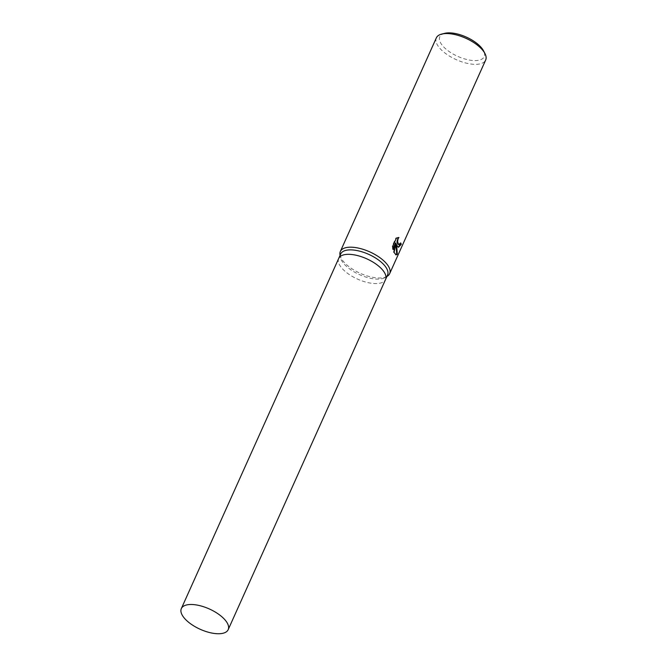 <?xml version="1.0" encoding="UTF-8"?>
<svg xmlns="http://www.w3.org/2000/svg" width="667" height="667" viewBox="0 0 667 667"><rect width="100%" height="100%" fill="white"/><g stroke="black" fill="none" stroke-linecap="round" stroke-linejoin="round"><path stroke-width="0.5" stroke-dasharray="3.33 2.5" d="M340.695 253.977A25.688 11.139 -155.8 0 0 340.353 257.22A25.688 11.139 -155.8 0 0 341.679 260.689A25.688 11.139 -155.8 0 0 362.615 275.938A25.688 11.139 -155.8 0 0 385.368 277.447A25.688 11.139 -155.8 0 0 387.56 275.037M338.669 258.488A25.688 11.139 -155.8 0 0 339.686 265.132A25.688 11.139 -155.8 0 0 363.89 281.524A25.688 11.139 -155.8 0 0 385.534 279.548M339.97 254.911A27.039 11.723 -155.8 0 0 341.362 258.563A27.039 11.723 -155.8 0 0 363.398 274.612A27.039 11.723 -155.8 0 0 387.352 276.205M436.343 37.869A27.039 11.723 -155.8 0 0 437.377 44.931A27.039 11.723 -155.8 0 0 462.94 62.206A27.039 11.723 -155.8 0 0 485.668 60.03M444.631 33.35A24.337 10.555 -155.8 0 0 440.737 43.113A24.337 10.555 -155.8 0 0 469.293 60.038A24.337 10.555 -155.8 0 0 483.542 50.842M400.458 243.63A26.363 11.431 -155.8 0 0 400.192 242.888L398.441 244.631M400.192 242.888L400.784 242.988M398.249 237.494L395.823 237.994L392.279 245.89L392.888 245.99M395.823 237.994L396.431 238.102M398.341 237.402L398.941 237.51M396.023 244.464L398.249 247.14M392.279 245.89L392.646 249.433L393.063 248.499M395.514 243.038L393.488 252.301L395.756 254.786M392.646 249.433L393.247 249.541M393.488 252.301L394.08 252.401M338.703 258.421A25.688 11.139 -155.8 0 0 339.686 265.141A25.688 11.139 -155.8 0 0 363.974 281.549A25.688 11.139 -155.8 0 0 385.559 279.481M340.353 257.22L340.053 255.419M398.541 247.24L397.949 247.14M396.056 254.886L395.456 254.777M385.368 277.447L386.91 276.48"/><path stroke-width="1" d="M385.534 279.548A25.688 11.139 -155.8 0 0 385.559 279.481L387.56 275.037A25.688 11.139 -155.8 0 0 386.577 268.326A25.688 11.139 -155.8 0 0 362.289 251.909A25.688 11.139 -155.8 0 0 340.695 253.977L338.703 258.421A25.688 11.139 -155.8 0 0 338.669 258.488M338.703 258.421A25.688 11.139 -155.8 0 1 360.288 256.353A25.688 11.139 -155.8 0 1 384.576 272.77A25.688 11.139 -155.8 0 1 385.559 279.481A25.688 11.139 -155.8 0 0 384.584 272.77A25.688 11.139 -155.8 0 0 360.288 256.353A25.688 11.139 -155.8 0 0 338.703 258.421L181.332 608.587A25.688 11.139 -155.8 0 0 182.316 615.299A25.688 11.139 -155.8 0 0 206.603 631.716A25.688 11.139 -155.8 0 0 228.189 629.648A25.688 11.139 -155.8 0 0 227.214 622.936A25.688 11.139 -155.8 0 0 202.918 606.52A25.688 11.139 -155.8 0 0 181.332 608.587M386.91 276.48L387.352 276.205A27.039 11.723 -155.8 0 0 389.653 273.67A27.039 11.723 -155.8 0 0 388.628 266.6A27.039 11.723 -155.8 0 0 363.056 249.325A27.039 11.723 -155.8 0 0 340.328 251.501A27.039 11.723 -155.8 0 0 339.97 254.911L340.053 255.419M397.615 246.598L396.615 244.564L397.29 254.31L396.056 254.886L394.08 252.401L396.115 243.147L393.247 249.541L392.888 245.99L396.431 238.102L398.941 237.51L398.107 238.703L397.607 241.612L398.566 244.481L400.042 244.222L400.784 242.988A27.039 11.723 24.2 0 1 401.234 244.339L398.541 247.24L397.615 246.598M389.653 273.67L485.668 60.03A27.039 11.723 -155.8 0 0 484.934 53.518A27.039 11.723 -155.8 0 0 484.634 52.968A27.039 11.723 -155.8 0 0 465.349 38.052A27.039 11.723 -155.8 0 0 441.704 34.084A27.039 11.723 -155.8 0 0 436.343 37.869L340.328 251.501M484.934 53.518L483.542 50.842A24.337 10.555 -155.8 0 0 483.275 50.342A24.337 10.555 -155.8 0 0 465.916 36.918A24.337 10.555 -155.8 0 0 444.631 33.35L441.704 34.084M398.249 247.14L400.625 244.23A26.363 11.431 -155.8 0 0 400.458 243.63M400.625 244.23L401.234 244.339M395.756 254.786L396.682 254.202L396.023 244.464L396.615 244.564M399.033 244.731L397.657 243.989L397.007 241.512L398.249 237.494M393.063 248.499L395.514 243.038L396.115 243.147M396.682 254.202L397.29 254.31M385.559 279.481L228.189 629.648"/></g></svg>
